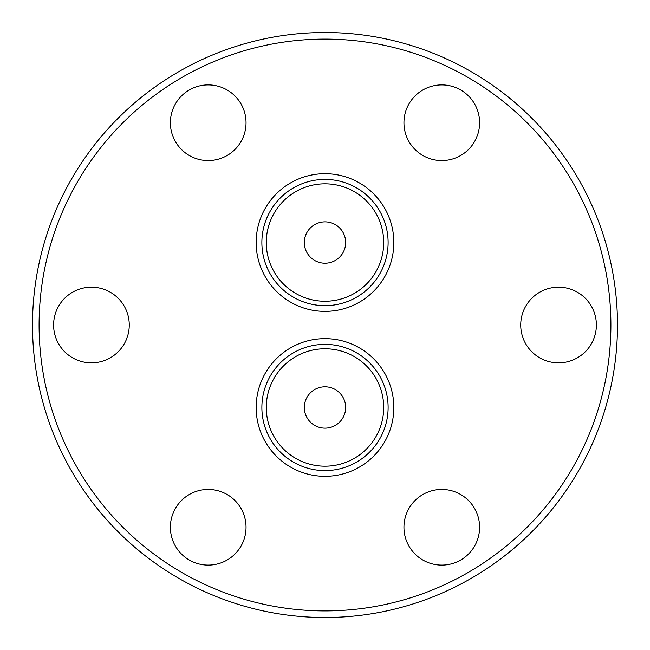 <?xml version="1.0" encoding="UTF-8"?>
<svg xmlns="http://www.w3.org/2000/svg" width="650" height="650" viewBox="0 0 650 650"><rect width="100%" height="100%" fill="white"/><g stroke="black" fill="none" stroke-linecap="round" stroke-linejoin="round"><path stroke-width="0.97" d="M273.902 288.649A68.835 68.835 0 0 1 278.874 191.425A68.835 68.835 0 0 1 376.098 196.406A68.835 68.835 0 0 1 371.126 293.629A68.835 68.835 0 0 1 273.902 288.649M278.143 284.822A63.115 63.115 0 0 1 282.709 195.674A63.115 63.115 0 0 1 371.857 200.241A63.115 63.115 0 0 1 367.291 289.38A63.115 63.115 0 0 1 278.143 284.822A63.115 63.115 0 0 1 282.709 195.674A63.115 63.115 0 0 1 371.857 200.241M341.949 230.685A20.67 20.67 0 0 0 313.162 225.582A20.67 20.67 0 0 0 308.051 254.369A20.67 20.67 0 0 0 336.838 259.472A20.67 20.67 0 0 0 341.949 230.685M273.902 453.594A68.835 68.835 0 0 1 278.874 356.371A68.835 68.835 0 0 1 376.098 361.351A68.835 68.835 0 0 1 371.126 458.575A68.835 68.835 0 0 1 273.902 453.594M278.143 449.759A63.115 63.115 0 0 1 282.709 360.62A63.115 63.115 0 0 1 371.857 365.178A63.115 63.115 0 0 1 367.291 454.326A63.115 63.115 0 0 1 278.143 449.759A63.115 63.115 0 0 1 282.709 360.62A63.115 63.115 0 0 1 371.857 365.178M341.949 395.631A20.67 20.67 0 0 0 313.162 390.528A20.67 20.67 0 0 0 308.051 419.315A20.67 20.67 0 0 0 336.838 424.418A20.67 20.67 0 0 0 341.949 395.631M325 39.097A285.902 285.902 0 0 0 39.097 325A285.902 285.902 0 0 0 325 610.903A285.902 285.902 0 0 0 610.903 325A285.902 285.902 0 0 0 325 39.097M325 617.5A292.5 292.5 0 0 1 32.5 325A292.5 292.5 0 0 1 325 32.5A292.5 292.5 0 0 1 617.5 325A292.5 292.5 0 0 1 325 617.5M208.219 84.906A37.83 37.83 0 0 1 246.049 122.728A37.83 37.83 0 0 1 208.219 160.558A37.83 37.83 0 0 1 170.389 122.728A37.83 37.83 0 0 1 208.219 84.906M441.781 84.906A37.83 37.83 0 0 1 479.611 122.728A37.83 37.83 0 0 1 441.781 160.558A37.83 37.83 0 0 1 403.951 122.728A37.83 37.83 0 0 1 441.781 84.906M558.561 287.17A37.83 37.83 0 0 1 596.391 325A37.83 37.83 0 0 1 558.561 362.83A37.83 37.83 0 0 1 520.731 325A37.83 37.83 0 0 1 558.561 287.17M441.781 489.442A37.83 37.83 0 0 1 479.611 527.272A37.83 37.83 0 0 1 441.781 565.094A37.83 37.83 0 0 1 403.951 527.272A37.83 37.83 0 0 1 441.781 489.442M208.219 489.442A37.83 37.83 0 0 1 246.049 527.272A37.83 37.83 0 0 1 208.219 565.094A37.83 37.83 0 0 1 170.389 527.272A37.83 37.83 0 0 1 208.219 489.442M91.439 287.17A37.83 37.83 0 0 1 129.269 325A37.83 37.83 0 0 1 91.439 362.83A37.83 37.83 0 0 1 53.609 325A37.83 37.83 0 0 1 91.439 287.17M368.591 203.182A58.719 58.719 0 0 0 285.659 198.941A58.719 58.719 0 0 0 281.409 281.873A58.719 58.719 0 0 0 364.341 286.114A58.719 58.719 0 0 0 368.591 203.182M368.591 368.127A58.719 58.719 0 0 0 285.659 363.886A58.719 58.719 0 0 0 281.409 446.818A58.719 58.719 0 0 0 364.341 451.059A58.719 58.719 0 0 0 368.591 368.127"/></g></svg>
